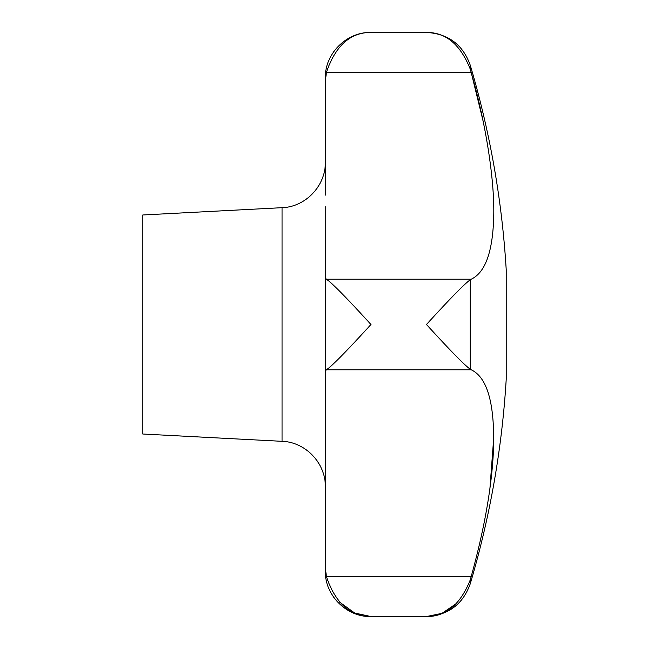 <?xml version="1.0" encoding="UTF-8"?>
<svg xmlns="http://www.w3.org/2000/svg" width="649" height="649" viewBox="0 0 649 649"><rect width="100%" height="100%" fill="white"/><g stroke="black" fill="none" stroke-linecap="round" stroke-linejoin="round"><path stroke-width="0.97" d="M470.217 580.003L470.217 583.889A912.656 912.656 0 0 0 506.212 379.259L506.212 269.741A912.656 912.656 0 0 0 470.217 65.111L470.217 68.997L471.215 72.534L470.217 68.997C460.36 44.473 445.774 32.288 426.466 32.45L370.952 32.45C350.379 32.345 335.509 45.706 326.342 72.534C335.509 45.706 350.379 32.345 370.952 32.45C346.574 31.817 324.695 53.697 325.319 78.083L325.319 82.553L326.342 72.534L471.215 72.534C486.393 125.46 495.284 183.813 493.597 220.116C492.307 253.061 484.844 272.758 471.215 279.208L470.217 279.784C462.713 285.26 443.421 305.955 426.466 324.5C443.421 343.045 462.713 363.74 470.217 369.216L471.215 369.792C487.107 377.288 494.57 402.907 493.597 446.65C492.307 483.935 484.844 527.207 471.215 576.466L470.217 580.003C460.36 604.527 445.774 616.712 426.466 616.55L441.993 613.337L456.393 603.554M483.067 120.941L471.215 72.534M282.08 441.32L282.08 207.68L142.788 214.981L142.788 434.019L282.08 441.32C305.59 441.993 325.879 463.37 325.319 486.888M339.743 602.231L354.678 613.013L370.952 616.55C350.379 616.655 335.509 603.294 326.342 576.466L325.319 566.447L325.319 324.5L325.319 371.236L326.342 369.792C332.621 365.922 353.267 343.881 370.952 324.5C353.267 305.119 332.621 283.078 326.342 279.208L325.319 277.764L325.319 324.5L325.263 206.642M325.319 379.259L325.263 432.842M470.614 578.608L471.15 576.693M489.922 488.494L493.743 437.54M325.571 77.531L325.433 79.162M325.319 422.653L325.319 371.236M325.319 277.764L325.319 269.741M325.319 195.138L325.319 78.083M325.319 566.447L325.319 570.917C324.695 595.303 346.574 617.183 370.952 616.55L426.466 616.55C448.24 615.301 462.826 604.414 470.217 583.889M470.217 279.784L470.217 369.216M326.342 279.208L471.215 279.208M326.342 369.792L471.215 369.792M326.342 576.466L471.215 576.466M426.466 32.45C448.248 33.699 462.826 44.586 470.217 65.111M282.08 207.68C305.582 207.015 325.879 185.63 325.319 162.112"/></g></svg>
